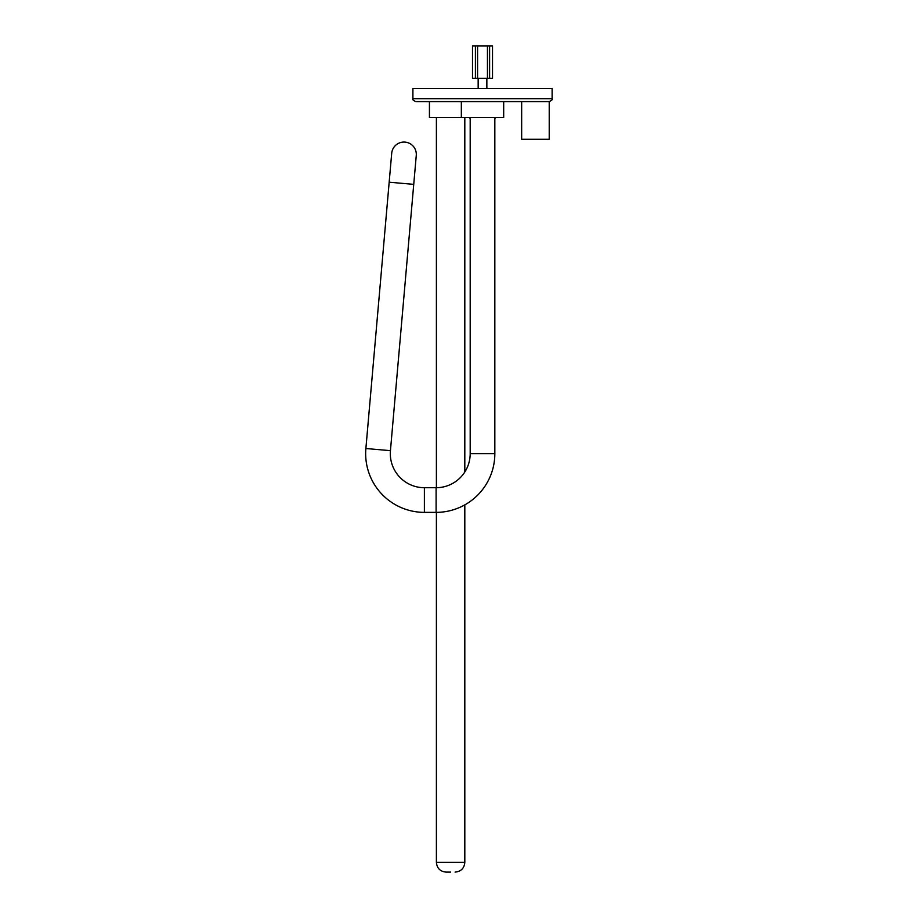 <?xml version="1.0" encoding="UTF-8"?>
<svg xmlns="http://www.w3.org/2000/svg" width="918" height="918" viewBox="0 0 918 918"><rect width="100%" height="100%" fill="white"/><g stroke="black" fill="none" stroke-linecap="round" stroke-linejoin="round"><path stroke-width="1.38" d="M436.107 512.37L436.107 487.71L424.391 487.71A34.081 34.081 0 0 1 390.437 450.669L416.267 155.463L390.437 450.669L365.88 448.512L391.699 153.317L365.88 448.512A58.729 58.729 0 0 0 424.391 512.37L436.107 512.37A58.729 58.729 0 0 0 494.836 453.63L494.836 117.538M436.107 487.71A34.081 34.081 0 0 0 470.188 453.63L470.188 117.538L469.58 117.538L470.188 118.812A11.601 11.601 -90 0 1 469.58 117.538M429.429 101.588L429.429 117.538L503.684 117.538L503.684 101.588M412.905 98.685L552.12 98.685L552.12 88.541L412.905 88.541L412.905 98.685C412.159 99.396 413.134 100.36 415.797 101.588L549.216 101.588L549.216 139.295L521.665 139.295L521.665 101.588M478.163 78.386L478.163 88.541M486.861 78.386L486.861 88.541M489.615 78.386L492.518 78.386L492.518 45.9L487.447 45.9L487.447 78.386L489.615 78.386L489.615 45.9M477.452 45.9L472.506 45.9L472.506 78.386L487.561 78.386M477.578 78.386L477.578 45.9L487.447 45.9M495.445 117.538A11.601 11.601 90 0 1 494.836 118.812L495.445 117.538M416.267 155.463A12.324 12.324 0 0 0 405.056 142.118A12.324 12.324 0 0 1 416.267 155.463A12.324 12.324 0 0 0 405.056 142.118A12.324 12.324 0 0 0 391.699 153.317A12.324 12.324 0 0 1 405.056 142.118M450.612 872.1L446.114 872.1L450.612 872.1M475.409 78.386L475.409 45.9M413.731 184.357L389.175 182.212M424.391 487.71L424.391 512.37M470.188 453.63L494.836 453.63M436.394 512.37L436.394 862.381L464.818 862.381C464.244 868.279 461.008 871.526 455.099 872.1M461.341 101.588L461.341 117.538M552.12 98.685C552.865 99.396 551.89 100.36 549.216 101.588M436.394 117.538L436.394 487.71M436.394 862.381C436.968 868.279 440.204 871.526 446.114 872.1M464.818 117.538L464.818 471.99M464.818 504.866L464.818 862.381"/></g></svg>
